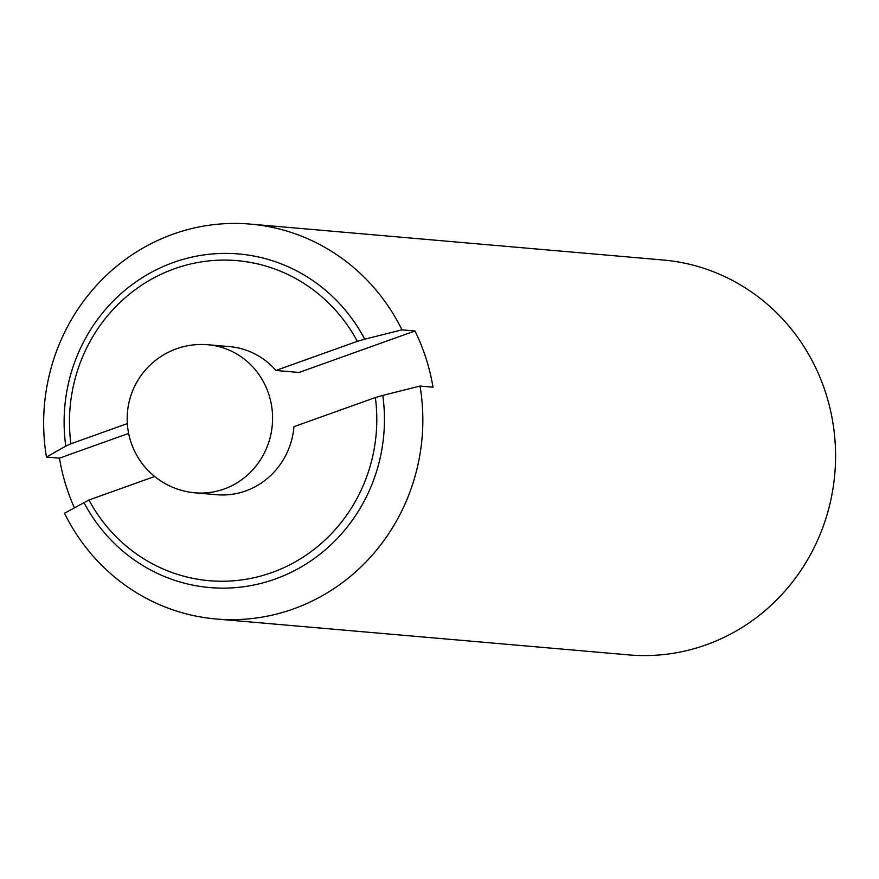 <?xml version="1.0" encoding="UTF-8"?>
<svg xmlns="http://www.w3.org/2000/svg" width="879" height="879" viewBox="0 0 879 879"><rect width="100%" height="100%" fill="white"/><g stroke="black" fill="none" stroke-linecap="round" stroke-linejoin="round"><path stroke-width="1.32" d="M74.352 507.688A198.193 189.534 95 0 1 66.43 486.999A198.193 189.534 95 0 1 59.442 458.157L46.455 457.025A198.193 189.534 95 0 1 250.416 224.101L663.162 260.008A198.193 189.534 95 0 1 825.777 393.133A198.193 189.534 95 0 1 628.804 654.899L216.058 618.992A198.193 189.534 95 0 1 64.497 513.248L88.955 500.008A160.637 153.616 -85 0 0 271.897 572.548A160.637 153.616 -85 0 0 375.366 397.55L382.783 395.396A167.428 160.11 95 0 1 275.105 579.074A167.428 160.11 95 0 1 83.824 502.348M364.73 339.184L357.324 341.327A160.637 153.616 -85 0 0 174.372 268.787A160.637 153.616 -85 0 0 70.902 443.785L65.782 446.136A167.428 160.11 95 0 1 173.449 262.458A167.428 160.11 95 0 1 364.73 339.184L401.978 329.845L414.965 330.976A198.193 189.534 95 0 1 426.018 358.357A198.193 189.534 95 0 1 433.017 387.189L420.03 386.057A198.193 189.534 95 0 1 216.058 618.992M154.66 476.495L88.955 500.008M375.366 397.55L293.96 426.667A74.319 71.078 95 0 1 216.695 494.712L195.05 492.822A74.319 71.078 95 0 0 268.908 394.66A74.319 71.078 95 0 0 207.927 344.744A74.319 74.319 0 0 0 130.729 441.5A74.319 74.319 0 0 0 195.05 492.822M46.455 457.025L65.782 446.136M59.442 458.157L128.62 433.413M70.902 443.785L127.323 423.601M250.416 224.101A198.193 189.534 95 0 1 401.978 329.845M420.03 386.057L382.783 395.396M414.965 330.976L298.992 372.465L275.907 370.455L357.324 341.327M207.927 344.744L229.573 346.623A74.319 71.078 95 0 1 275.907 370.455"/></g></svg>
